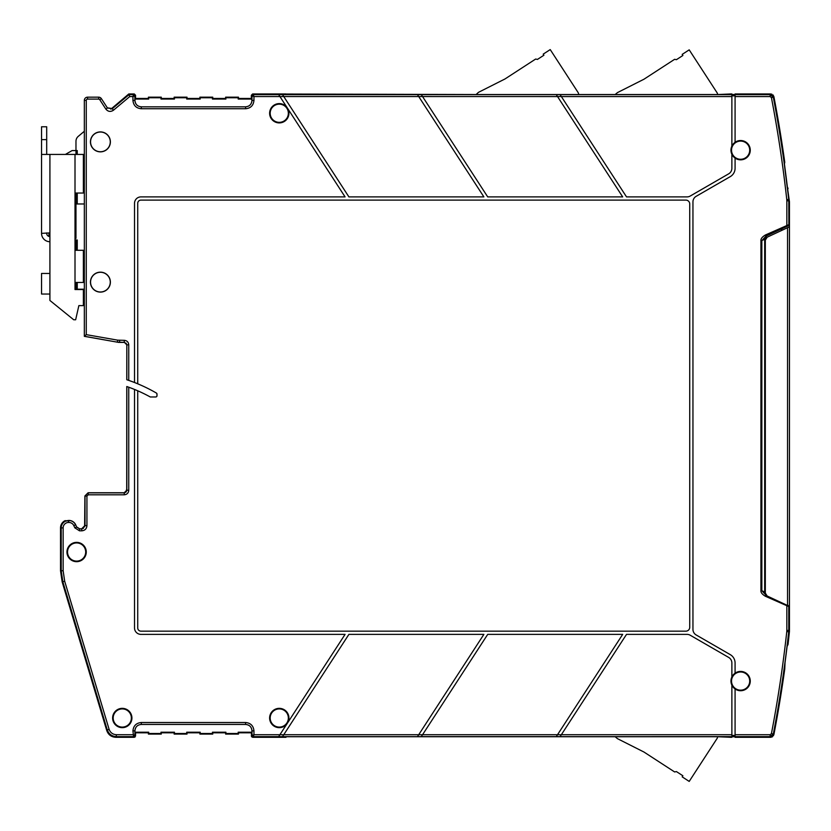 <?xml version="1.0" encoding="UTF-8"?>
<svg xmlns="http://www.w3.org/2000/svg" width="831" height="831" viewBox="0 0 831 831"><rect width="100%" height="100%" fill="white"/><g stroke="black" fill="none" stroke-linecap="round" stroke-linejoin="round"><path stroke-width="1.25" d="M784.339 667.885L785.025 662.66L784.755 669.007A1286.71 1286.71 0 0 1 773.869 734.697L770.711 737.305L735.082 737.305L735.082 734.708L770.16 734.708L771.417 733.659A1284.103 1284.103 0 0 0 786.78 631.612L786.843 630.417L788.775 630.417L788.775 606.568L765.393 596.263C762.235 594.362 760.749 592.503 760.926 590.706L760.926 240.564C760.749 238.757 762.235 236.908 765.393 234.996L765.943 236.16L781.732 228.795L781.732 230.405L767.179 237.188L765.32 240.107L765.32 593.085L765.32 240.107L767.179 237.188L787.549 227.694L787.549 605.498L767.179 596.004L765.32 593.085L765.673 594.539M765.818 594.799L764.676 592.461L765.154 594.155M788.048 188.72A3.22 3.22 0 0 0 787.373 187.11L789.45 201.777L789.45 631.415L788.048 644.472L787.102 646.383M787.549 227.694L789.45 226.811L787.549 227.694M786.78 631.612L788.785 631.82L788.858 606.609A1.288 1.288 -65 0 0 788.733 606.048L787.996 605.706M122.271 727.094A9.089 9.089 0 0 0 131.36 718.005A9.089 9.089 0 0 0 122.271 708.916A9.089 9.089 0 0 0 113.182 718.005A9.089 9.089 0 0 0 122.271 727.094M122.271 727.655A9.65 9.65 0 0 0 131.921 718.005A9.65 9.65 0 0 0 122.271 708.355A9.65 9.65 0 0 0 112.621 718.005A9.65 9.65 0 0 0 122.271 727.655M76.608 561.112A9.089 9.089 0 0 0 85.697 552.023A9.089 9.089 0 0 0 76.608 542.934A9.089 9.089 0 0 0 67.529 552.023A9.089 9.089 0 0 0 76.608 561.112M76.608 561.673A9.65 9.65 0 0 0 86.268 552.023A9.65 9.65 0 0 0 76.608 542.373A9.65 9.65 0 0 0 66.958 552.023A9.65 9.65 0 0 0 76.608 561.673M141.384 724.445C137.437 724.777 135.287 726.928 134.944 730.875L134.944 732.204L148.707 732.204L148.707 733.493L160.985 733.493L160.985 732.204L174.448 732.204L174.448 733.493L186.715 733.493L186.715 732.204L200.178 732.204L200.178 733.493L212.445 733.493L212.445 732.204L225.907 732.204L225.907 733.493L238.185 733.493L238.185 732.204L251.938 732.204L251.346 736.017L252.634 737.305L251.346 736.017L252.022 735.352L253.31 736.63L253.954 734.708L252.022 735.352L252.022 730.875C251.637 726.969 249.497 724.819 245.592 724.445L141.301 724.445L141.301 722.513C136.222 723.012 133.438 725.795 132.939 730.875L133.583 736.63L134.871 735.352L132.939 734.708L116.465 734.708L115.966 737.305C111.344 737.076 108.269 734.781 106.721 730.428C108.269 734.781 111.344 737.076 115.966 737.305L135.089 737.004M251.938 732.204L251.938 730.875C251.606 726.928 249.456 724.777 245.509 724.445M251.938 730.875L253.954 730.875C253.455 725.795 250.671 723.012 245.592 722.513L141.301 722.513M61.099 556.251A16.08 16.08 0 0 1 61.099 547.785L61.099 556.251M110.274 282.135A9.858 9.858 0 0 1 100.416 291.993A9.858 9.858 0 0 1 90.558 282.135A9.858 9.858 0 0 1 100.416 272.277A9.858 9.858 0 0 1 110.274 282.135M90.444 282.135A9.972 9.972 0 0 0 100.416 292.107A9.972 9.972 0 0 0 110.388 282.135A9.972 9.972 0 0 0 100.416 272.163A9.972 9.972 0 0 0 90.444 282.135M110.274 141.883A9.858 9.858 0 0 1 100.416 151.741A9.858 9.858 0 0 1 90.558 141.883A9.858 9.858 0 0 1 100.416 132.025A9.858 9.858 0 0 1 110.274 141.883M90.444 141.883A9.972 9.972 0 0 0 100.416 151.855A9.972 9.972 0 0 0 110.388 141.883A9.972 9.972 0 0 0 100.416 131.911A9.972 9.972 0 0 0 90.444 141.883M119.602 342.362L117.389 342.06L117.722 340.159L86.268 334.644L84.336 336.264L117.379 342.175L124.66 342.414L118.781 342.414L84.336 336.337L84.336 100.385A3.22 3.22 0 0 1 87.546 97.175L98.671 97.175A3.22 3.22 0 0 1 101.372 98.64L107.469 108.02L105.849 109.079C108.051 111.728 110.596 112.102 113.473 110.211L129.75 96.562L128.805 93.955L110.845 109.193M225.617 97.175L225.617 98.463L212.746 98.463L225.617 98.463L225.907 99.055L225.617 97.175L238.476 97.175L238.476 98.463L251.346 98.463L251.346 95.243L252.634 93.955L251.346 95.243L251.346 98.463L238.476 98.463L238.476 97.175L225.617 97.175L225.617 98.463M212.445 97.767L212.746 97.175L199.876 97.175L200.178 97.767L212.445 97.767L212.445 99.055L212.746 97.175L212.746 98.463M212.445 99.055L225.907 99.055M200.178 97.767L200.178 99.055L199.876 97.175L212.746 97.175M187.017 98.463L199.876 98.463L187.017 98.463L187.017 97.175L186.715 99.055L200.178 99.055M186.715 97.767L187.017 97.175L174.146 97.175L174.448 97.767L186.715 97.767L186.715 99.055M174.448 97.767L174.448 99.055L174.146 97.175L187.017 97.175M161.276 98.463L174.146 98.463L161.276 98.463L161.276 97.175L160.985 99.055L174.448 99.055M160.985 97.767L161.276 97.175L148.417 97.175L148.707 97.767L160.985 97.767L160.985 99.055M148.417 97.175L148.417 98.463L148.707 97.767M148.707 99.055L134.944 99.055L135.546 98.463L148.417 98.463M134.944 99.055L134.944 100.385C135.287 104.332 137.437 106.482 141.384 106.825M287.059 107.563A9.65 9.65 0 0 0 269.618 113.255A9.65 9.65 0 0 0 279.268 122.905A9.65 9.65 0 0 0 287.64 108.446L287.484 108.217A9.64 9.64 0 0 0 287.214 107.791L279.912 96.541L253.954 96.562L253.31 94.63L252.022 95.918L253.954 96.562L253.954 100.385L252.022 100.385C251.637 104.291 249.497 106.441 245.592 106.825L141.301 106.825C137.395 106.441 135.256 104.291 134.871 100.385L134.944 100.385M245.509 106.825C249.456 106.482 251.606 104.332 251.938 100.385L251.346 98.463M225.907 97.767L238.185 97.767L238.185 99.055L251.938 99.055M238.185 97.767L238.476 97.175M238.185 99.055L238.476 98.463M760.926 240.564L761.84 240.564L765.943 236.16L788.12 225.824A1.288 1.288 0 0 0 788.858 224.65A1.288 1.288 65 0 1 788.12 225.824M765.393 234.996L788.775 224.692A1.288 1.288 65 0 1 788.037 225.855M760.926 590.706L761.84 590.706L761.84 240.564L764.676 239.235L764.676 592.461A3.22 3.22 0 0 0 764.759 593.168M765.393 596.263L765.943 595.1L761.84 590.706L764.676 592.025M787.237 645.24L787.237 645.24A1286.118 1286.118 0 0 0 788.785 631.82L788.858 606.609A1.288 1.288 0 0 0 788.733 606.048L787.269 605.363L786.843 606.266L786.843 630.417M765.195 594.207L766.005 595.069A3.22 3.22 0 0 1 765.735 594.851A3.22 3.22 0 0 0 766.005 595.069L767.179 596.004M765.154 237.126L764.676 238.798L766.535 235.879L781.732 228.795M788.858 224.65L788.785 199.44A1286.118 1286.118 0 0 0 785.025 168.6L784.308 163.063M784.35 163.343L784.755 162.253A1286.71 1286.71 0 0 0 773.869 96.562L772.975 94.89M731.872 154.223L731.872 154.254A9.65 9.65 0 0 1 731.872 146.111L731.872 93.955L727.977 94.537L286.28 94.537L285.895 93.955L252.634 93.955L253.31 94.63L282.488 94.62L348.906 196.895L483.881 196.895L417.463 94.62L421.296 94.62L487.714 196.895L622.679 196.895L557.518 96.541L561.351 96.541L626.522 196.895L687.019 196.895A6.43 6.43 0 0 0 690.239 196.033L728.652 173.845A6.43 6.43 0 0 0 731.872 168.278L731.872 154.223A9.64 9.64 0 0 0 735.082 158.077L735.082 168.278A9.65 9.65 0 0 1 730.262 176.629L696.16 196.324A6.43 6.43 0 0 0 692.95 201.891L692.95 629.368A6.43 6.43 0 0 0 696.16 634.946L730.262 654.631A9.65 9.65 0 0 1 735.082 662.982L735.082 673.172A9.64 9.64 0 0 0 731.872 677.036L731.872 677.036M735.082 158.077L735.082 158.087A9.65 9.65 0 0 0 750.268 150.182A9.65 9.65 0 0 0 735.082 142.278L735.082 142.288A9.64 9.64 0 0 0 731.872 146.142M731.872 94.537L735.082 94.537L731.872 94.537M422.096 735.425L487.714 634.375L622.679 634.375L557.04 735.456M283.288 735.425L348.906 634.375L483.881 634.375L417.463 736.64L278.655 736.64L287.059 723.697A9.65 9.65 0 0 1 269.618 718.005A9.65 9.65 0 0 1 279.268 708.355A9.65 9.65 0 0 1 287.64 722.814L345.073 634.375L140.948 634.375A6.43 6.43 0 0 1 134.518 627.935L134.518 389.438A150.546 150.546 0 0 1 150.266 396.969L155.719 396.969A1.288 1.288 0 0 0 157.007 395.691L157.007 394.143A1.288 1.288 0 0 0 156.363 393.032A156.976 156.976 0 0 0 137.728 383.808L137.728 203.325A3.22 3.22 0 0 1 140.948 200.105L685.866 200.105A3.864 3.864 0 0 1 689.73 203.969L689.73 627.291A3.864 3.864 0 0 1 685.866 631.155L140.948 631.155A3.22 3.22 0 0 1 137.728 627.935L137.728 390.799M126.717 490.186L126.769 386.519L128.753 387.225L128.753 490.29L126.717 490.186L126.302 491.713L124.702 492.762L88.117 492.762L84.897 495.972L84.617 526.896M99.699 492.762L88.117 492.762L85.011 496.076L85.011 525.68L81.791 528.89L81.791 530.822L79.516 530.822L74.852 527.851L73.803 525.597L75.559 524.787A7.365 7.365 0 0 0 68.88 520.528L68.568 520.528A7.365 7.365 0 0 0 61.203 527.893L60.528 527.893A8.04 8.04 0 0 1 65.036 520.673L66.293 520.746M731.872 94.63L560.104 94.63L561.361 96.562L560.104 94.62L421.296 94.62L422.553 96.541L557.528 96.562L556.666 95.243M417.868 95.243L417.463 94.63L282.488 94.62L283.745 96.541L422.553 96.541M279.06 95.243L279.912 96.562L283.745 96.541M279.268 122.344A9.089 9.089 0 0 0 288.357 113.255A9.089 9.089 0 0 0 279.268 104.166A9.089 9.089 0 0 0 270.179 113.255A9.089 9.089 0 0 0 279.268 122.344M287.64 108.446L345.073 196.895L140.948 196.895A6.43 6.43 0 0 0 134.518 203.325L134.518 382.509A156.976 156.976 0 0 1 137.728 383.808M117.722 340.159L124.255 340.326L124.255 342.258L126.821 344.834L126.769 379.725L128.753 380.401A156.976 156.976 0 0 1 134.518 382.509M124.66 342.414L126.769 344.886L126.104 343.161M124.255 340.326C126.987 340.596 128.493 342.092 128.753 344.834L126.821 344.834L126.821 379.746M126.333 491.536A10.294 10.294 0 0 1 126.717 490.103M134.518 389.438A150.546 150.546 0 0 0 126.821 386.54L126.821 490.29L124.141 492.762M76.67 526.927L79.589 528.786L81.791 528.89L79.516 528.89L76.608 527.031L75.652 524.735A7.479 7.479 0 0 0 68.88 520.424L68.568 522.46A5.433 5.433 0 0 0 63.135 527.893L61.203 527.893L61.203 570.71L62.834 581.793L107.22 729.753C108.788 734.085 111.873 736.37 116.465 736.63L133.583 736.63L134.258 737.305L135.546 736.017L134.258 737.305L115.966 737.305M81.687 528.786L84.897 525.566L86.933 525.68C86.632 528.807 84.918 530.521 81.791 530.822M128.753 490.29C128.493 493.022 126.987 494.528 124.255 494.798L124.255 492.866L88.221 492.866L88.221 494.798L86.933 496.076L86.933 525.68M287.059 723.697L287.214 723.469A9.64 9.64 0 0 0 287.484 723.043L287.64 722.814M279.268 727.094A9.089 9.089 0 0 0 288.357 718.005A9.089 9.089 0 0 0 279.268 708.916A9.089 9.089 0 0 0 270.179 718.005A9.089 9.089 0 0 0 279.268 727.094M278.665 736.63L253.31 736.63L252.634 737.305L285.895 737.305L286.28 736.723L727.977 736.723L731.872 737.305L731.872 685.128A9.64 9.64 0 0 0 735.082 688.972L735.082 688.982A9.65 9.65 0 0 0 750.268 681.077A9.65 9.65 0 0 0 735.082 673.172L735.082 673.172M279.434 735.456L279.912 734.718L253.954 734.708L253.954 730.875M279.912 734.718L283.745 734.718L282.488 736.64L283.755 734.708L418.72 734.708L418.232 735.456M731.872 685.128L731.872 685.149A9.65 9.65 0 0 1 731.872 677.005L731.872 662.982A6.43 6.43 0 0 0 728.652 657.414L690.239 635.237A6.43 6.43 0 0 0 687.019 634.375L626.522 634.375L560.104 736.63L421.307 736.63L422.553 734.708L421.296 736.64L417.463 736.64M556.271 736.63L557.528 734.708L418.71 734.718M735.082 736.723L731.872 736.723L735.082 736.723M731.872 736.63L560.104 736.64L560.894 735.425M728.88 94.267L729.94 93.955L728.88 94.267M771.802 94.142L735.082 93.955L735.082 142.278M770.711 93.955L773.869 96.562L773.318 97.237L770.16 94.63L770.711 93.955L735.082 93.955M788.858 200.842L788.702 199.44A1286.035 1286.035 0 0 0 773.318 97.237L771.417 97.601L770.16 96.562L735.082 96.562M784.246 163.645L788.785 199.44A1286.118 1286.118 0 0 0 787.237 186.019L787.237 186.019M65.42 154.431L72.11 150.567L75.974 150.567L75.974 141.291A6.43 6.43 0 0 1 78.27 136.357L84.336 131.267L84.336 100.385A3.22 3.22 0 0 1 87.546 97.175L87.546 99.097L98.671 99.097A1.288 1.288 0 0 1 99.751 99.689L101.372 98.64L107.469 108.02L112.227 108.736L129.044 94.63L133.583 94.63L132.939 96.562L134.871 95.918L133.583 94.63L134.258 93.955L135.546 95.243L134.258 93.955L128.805 93.955M135.546 95.243L135.546 98.463L135.546 95.243L134.871 95.918L134.871 100.385L132.939 100.385L132.939 96.562L129.75 96.562M253.954 100.385C253.455 105.464 250.671 108.259 245.592 108.747L141.301 108.747C136.222 108.259 133.438 105.464 132.939 100.385M107.334 107.833L112.102 108.539L113.473 110.211M65.057 521.234L65.036 520.673M69.679 520.507L65.026 521.255M60.528 570.804L60.528 552.293L60.528 570.804L62.159 581.897L60.528 570.804L63.135 570.71L64.683 581.243L62.159 581.897L106.721 730.428L62.159 581.897M60.528 551.753L60.528 527.893M135.546 732.807L135.546 736.017L135.546 732.807L148.406 732.807L148.406 734.085L161.276 734.085L148.417 734.085L148.417 732.807L135.546 732.807L134.944 732.204M148.707 732.204L148.417 732.807M148.707 733.493L148.417 734.085M160.985 733.493L161.276 732.807L174.146 732.807L161.276 732.807L160.985 732.204M174.448 732.204L174.146 734.085L174.146 732.807M174.448 733.493L174.146 734.085L187.017 734.085L174.146 734.085M186.715 733.493L187.017 732.807L199.876 732.807L187.017 732.807L186.715 732.204M200.178 732.204L199.876 734.085L199.876 732.807M200.178 733.493L199.876 734.085L212.746 734.085L199.876 734.085M212.445 733.493L212.746 732.807L225.617 732.807L212.746 732.807L212.445 732.204M225.907 732.204L225.617 734.085L225.617 732.807M225.907 733.493L225.617 734.085L238.476 734.085L225.617 734.085M238.185 733.493L238.476 732.807L251.346 732.807L238.476 732.807L238.185 732.204M251.658 736.848L251.346 732.807M773.474 735.736L773.318 734.022A1286.035 1286.035 0 0 0 788.702 631.82L788.858 630.417M735.082 734.708L735.082 688.982M740.618 690.166A9.089 9.089 0 0 0 749.707 681.077A9.089 9.089 0 0 0 740.618 671.988A9.089 9.089 0 0 0 731.529 681.077A9.089 9.089 0 0 0 740.618 690.166M740.618 159.272A9.089 9.089 0 0 0 749.707 150.182A9.089 9.089 0 0 0 740.618 141.093A9.089 9.089 0 0 0 731.529 150.182A9.089 9.089 0 0 0 740.618 159.272M252.634 93.955L476.111 94.537L478.49 92.334L504.957 78.987L535.652 59.043L537.439 59.427L543.91 55.22L543.204 54.14L550.226 49.59L578.075 92.48A3.22 3.22 0 0 1 578.584 94.537L615.148 94.537L617.475 92.594L643.932 79.246L674.637 59.302L676.413 59.687L682.885 55.48L682.189 54.399L689.2 49.85L717.06 92.74A3.22 3.22 0 0 1 717.579 94.537L729.389 94.038M640.514 80.971L635.538 83.474M501.529 80.711L496.564 83.214M729.389 737.222L717.579 736.723A3.22 3.22 0 0 1 717.06 738.52L689.2 781.41L682.189 776.86L682.885 775.78L676.413 771.573L674.637 771.957L643.932 752.013L617.475 738.666L640.535 750.3M635.538 747.786L617.475 738.666L615.148 736.723L286.622 736.723L285.895 737.305L252.634 737.305M49.912 236.575L49.798 236.575A3.22 3.22 0 0 1 46.692 233.355L46.692 232.919M41.55 232.919L41.55 154.431L83.37 154.431L83.37 193.031L75.008 193.031L75.008 250.287L83.37 250.287L83.37 282.457L75.008 282.457L75.008 289.531L83.37 289.531L83.37 305.621L78.862 305.621L75.652 319.769L73.72 319.769L49.912 300.469L49.912 294.039L41.55 294.039L41.55 273.451L49.912 273.451L49.912 232.919L41.55 233.355A8.362 8.362 0 0 0 49.621 241.717L49.912 241.728M41.55 154.431L41.55 126.769L46.692 126.769L46.692 154.431M48.946 236.305L48.946 234.01L48.946 236.305M84.336 158.607L84.336 193.031L83.37 193.031M75.008 203.969L84.336 203.969L84.336 265.411M77.252 203.969L77.252 193.031M77.252 154.431L77.252 150.567L75.974 150.567L75.974 154.431M75.974 193.031L75.974 238.383L75.008 238.383M87.546 97.175L98.671 97.175L98.671 99.097M134.258 93.955L129.48 93.955M199.876 97.175L199.876 98.463M174.146 97.175L174.146 98.463M161.276 97.175L148.406 97.175L148.406 98.463L135.546 98.463M75.974 282.457L75.974 289.209L84.336 289.209L84.336 334.716M77.252 289.209L77.252 282.457M77.252 250.287L77.252 239.993L75.008 239.993M729.94 737.305L731.872 737.305M735.082 737.305L770.711 737.305L772.518 736.744M773.869 734.697A1286.71 1286.71 0 0 0 784.703 669.329M161.276 734.085L161.276 732.807M187.017 734.085L187.017 732.807M212.746 734.085L212.746 732.807M238.476 734.085L238.476 732.807M784.412 164.008L784.755 162.253A1286.71 1286.71 0 0 0 773.869 96.562M731.872 93.955L729.94 93.955M766.089 236.139L765.174 237.084M788.65 606.007A1.288 1.288 -65 0 1 788.775 606.568L788.12 605.446M75.974 250.287L75.974 239.993M83.37 300.147L84.336 300.147M85.925 336.617L102.047 339.443M784.308 666.961L784.641 668.706M125.928 492.139L125.969 491.994A10.574 10.574 0 0 1 126.717 489.324L126.769 489.147M156.311 393.001A1.288 1.288 0 0 1 156.955 394.112L156.955 395.826A1.288 1.288 0 0 1 156.903 396.19M103.595 492.741L107.49 492.762M88.117 492.762L84.897 495.972L86.933 496.076M83.526 528.204L83.007 528.495M770.711 737.305L770.16 736.63L773.318 734.022L771.417 733.659M735.082 736.63L770.16 736.63L770.16 734.708M245.592 724.445L245.592 722.513M141.301 724.445C137.395 724.819 135.256 726.969 134.871 730.875L132.939 730.875M135.546 736.017L134.871 735.352L134.944 730.875M251.346 95.243L252.022 95.918L251.938 100.385M786.843 200.842L786.78 199.658L788.702 199.44L788.775 200.842L786.843 200.842L786.843 224.993L787.393 226.157M788.785 631.82L788.785 631.82A1286.118 1286.118 0 0 1 785.025 662.66L788.785 631.82M735.082 95.856L731.872 95.856M735.082 95.222L731.872 95.222M68.568 520.424L68.568 522.46M119.612 340.326L119.612 342.258L124.141 342.362M128.753 344.834L128.753 380.401M75.652 524.735L76.608 527.031L74.852 527.851M79.516 530.822L79.589 528.786M124.255 494.798L88.221 494.798M731.872 736.048L735.082 736.048M731.872 735.404L735.082 735.404M557.518 734.718L731.872 734.708M731.872 96.562L561.361 96.562M770.16 96.562L770.16 94.63L735.082 94.63M141.301 108.747L141.301 106.825M245.592 108.747L245.592 106.825M99.751 99.689L105.849 109.079M86.268 334.644L86.268 100.385A1.288 1.288 0 0 1 87.546 99.097M84.336 100.385L86.268 100.385M64.683 581.243L109.069 729.203L106.721 730.428M109.069 729.203C110.326 732.662 112.787 734.49 116.465 734.708M63.135 527.893L63.135 570.71M73.803 525.597A5.433 5.433 0 0 0 68.88 522.46M786.78 199.658A1284.103 1284.103 0 0 0 771.417 97.601M49.912 294.039L49.912 273.451M75.008 250.287L75.008 282.457M75.008 154.431L75.008 193.031M49.912 232.919L49.912 154.431M41.55 139.629L46.692 139.629M784.693 668.903L784.36 667.168M727.696 736.723L729.317 737.201"/></g></svg>
